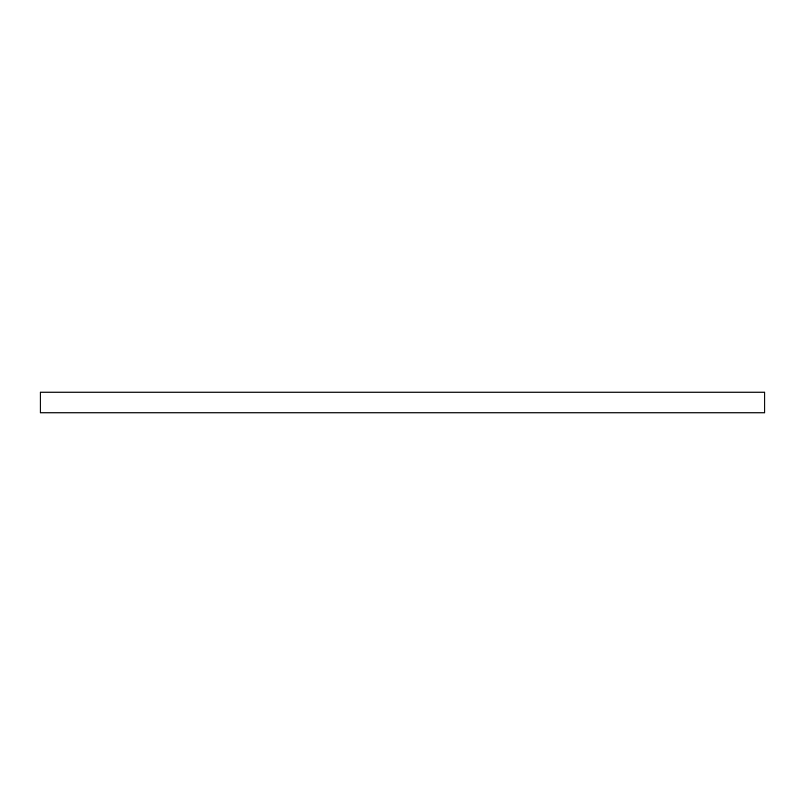 <?xml version="1.0" encoding="UTF-8"?>
<svg xmlns="http://www.w3.org/2000/svg" width="805" height="805" viewBox="0 0 805 805"><rect width="100%" height="100%" fill="white"/><g stroke="black" fill="none" stroke-linecap="round" stroke-linejoin="round"><path stroke-width="1.21" d="M764.75 412.854L764.75 392.146L40.25 392.146L40.25 412.854L764.75 412.854"/></g></svg>
